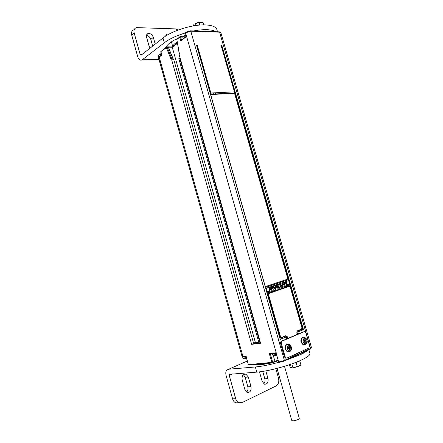 <?xml version="1.0" encoding="UTF-8"?>
<svg xmlns="http://www.w3.org/2000/svg" width="443" height="443" viewBox="0 0 443 443"><rect width="100%" height="100%" fill="white"/><g stroke="black" fill="none" stroke-linecap="round" stroke-linejoin="round"><path stroke-width="0.66" d="M166.33 47.058L160.82 51.621L167.149 47.191L166.69 46.836L166.313 47.445L171.308 60.043L172.155 59.783L167.149 47.191L168.334 47.207L173.551 59.783M171.662 59.788L251.641 344.349L260.578 343.236L179.088 54.389L179.454 54.124L176.829 39.449L179.321 54.218M304.114 331.718L282.191 341.071C281.399 341.542 281.128 342.384 281.383 343.607L285.098 356.67L286.206 358.044L287.014 358.016L308.821 348.087L309.541 345.623L305.925 333.058L304.79 331.685L303.887 331.746M303.383 331.813L281.46 341.16C280.668 341.631 280.397 342.472 280.652 343.696L284.362 356.742L285.469 358.116L286.272 358.088M297.574 334.293L296.993 332.272L303.477 329.664L296.804 332.256M221.245 45.884L221.86 45.623L221.168 45.612L234.452 91.856L234.137 93.008L233.505 93.379L210.658 94.542M280.264 339.244L286.305 336.885L280.225 339.499L196.526 45.225L197.268 45.236L210.857 93.008L210.558 94.193L234.137 93.008L210.558 94.198M215.11 92.797L215.359 93.683M244.409 356.582L242.681 356.742M243.373 356.753L241.961 356.161L246.059 355.939L246.075 356.41M246.059 355.939L248.335 364.606L248.844 365.06L248.49 364.628L272.672 362.308L270.352 353.885M249.027 365.043L272.129 363.005L269.211 353.508L269.959 353.924L272.456 353.664M272.578 362.917L274.881 361.853L272.129 363.005L272.611 362.883L272.672 362.308L274.942 361.283L273.359 355.685M274.328 353.47L272.545 353.675M269.211 353.508L276.216 352.772L276.205 353.276M276.216 352.772L185.573 32.799L190.811 31.204L284.384 360.425L278.896 361.92L279.378 362.396M181.475 39.909L180.639 36.946L180.035 36.625L179.775 37.206L182.859 37.002M179.792 36.813L176.823 39.449L179.775 37.206L180.794 40.811L183.784 38.137L186.298 36.282L186.536 36.498L180.794 40.811M251.641 344.349L260.501 342.982M177.327 43.065L172.222 46.908L172.261 47.257L168.334 47.207L173.335 59.783L172.155 59.783M173.335 59.783L173.828 59.777L253.651 343.519L252.554 343.973L256.912 342.511L257.161 343.397M160.848 51.216L161.795 55.093L161.59 54.882L159.879 56.161M253.546 343.142L255.356 342.395L260.096 341.536M265.307 286.676L287.989 279.04M234.38 92.737L287.9 279.073L265.291 286.621M259.615 341.597L179.803 58.631L180.201 58.343L178.828 58.631L180.041 57.762M287.906 279.079L288.16 279.954M289.606 284.987L289.993 286.344M302.12 328.556L302.491 329.852M269.244 287.668L272.932 286.416L269.255 287.706M272.379 286.643L272.583 287.369L271.133 287.861L272.063 291.129L271.869 291.887M285.602 283.005L286.516 286.161L287.125 286.632L272.046 291.871L271.409 291.394L270.224 288.171L269.46 288.432M269.765 291.117L270.224 291.804L269.948 292.601L272.046 291.871L272.063 291.129M267.406 294.058L268.004 293.238L269.698 292.651L269.975 291.854M280.746 338.026L279.843 337.776M285.569 336.132L286.411 337.079L286.914 338.834M285.624 336.104L281.277 337.954L280.773 337.97L280.004 337.04L267.971 294.739L268.524 293.133L288.631 286.095M288.476 286.128L286.981 286.649M286.067 284.594L285.336 282.241L282.363 283.249M285.347 283.016L284.212 283.398L285.131 286.604L284.954 287.341M285.846 283.83L284.711 284.218L285.381 286.549L285.126 287.33L284.511 286.854L283.337 283.697L282.568 283.963M267.074 292.884L267.428 291.854L266.387 288.194L265.523 287.429L287.812 279.904L265.518 287.407M287.535 285.741L289.561 285.037L289.694 284.173L287.895 284.794L287.269 285.885L286.256 285.264M197.268 45.236L196.742 45.612M305.487 349.605L289.357 357.124M288.736 351.875L287.313 351.897L285.187 349.278C284.694 346.376 285.464 344.715 287.485 344.289M304.479 344.831L303.162 344.87L301.046 342.284C300.559 339.471 301.273 337.859 303.195 337.45M287.274 348.857C289.667 351.98 290.99 351.393 291.256 347.102C288.875 343.978 287.551 344.565 287.274 348.857M289.124 349.51L290.159 349.051L290.303 347.522L289.417 346.448L288.382 346.908L288.232 348.436L289.124 349.51M288.969 349.322L289.395 349.134L289.467 348.408M290.159 349.051L289.395 349.134M290.303 347.522L289.539 347.605L288.808 346.719M288.238 348.408L288.692 348.563M288.991 347.489L288.315 347.567M303.112 341.863C305.421 344.92 306.683 344.366 306.905 340.191C304.607 337.129 303.344 337.688 303.112 341.863M304.884 342.511L305.869 342.074L305.997 340.589L305.144 339.537L304.158 339.975L304.025 341.459L304.884 342.511M304.734 342.328L305.166 341.481M305.869 342.074L305.105 342.162M305.997 340.589L305.233 340.684L304.524 339.809M304.136 341.597L304.43 341.603M304.74 340.545L304.103 340.612M270.224 291.804L269.909 290.697M273.104 289.135L275.203 288.41L275.208 287.49L275.69 289.185L275.419 289.971L273.979 290.475L273.348 289.993L272.86 288.277L271.637 288.698L271.133 287.861M271.637 288.698L272.318 291.079M277.667 289.185L279.173 288.675L279.433 287.889L278.957 286.206L278.952 287.119L276.875 287.834M281.394 287.895L282.883 287.391L283.143 286.61L282.662 284.938L282.656 285.846L280.607 286.549M282.263 283.243L282.662 284.644L280.585 285.63L280.087 284.81L278.857 285.226M278.553 284.506L278.946 285.912L276.858 286.909L276.354 286.078L275.103 286.51M274.798 285.779L275.192 287.197L273.087 288.199L272.583 287.369M269.892 290.746L269.161 287.701L269.804 289.955M266.542 291.018L266.237 289.943M289.561 285.037L287.38 285.851M289.694 284.173L288.681 280.635L287.812 279.904M287.269 285.885L286.239 285.198M282.352 283.215L285.336 282.241M286.355 285.176L286.926 284.046L287.895 284.794M280.441 283.863L278.636 284.456L280.441 283.863L279.882 284.096L280.087 284.81M279.882 284.096L278.653 284.511M274.887 285.752L276.709 285.131L276.15 285.364L276.354 286.078M276.15 285.364L274.898 285.79M272.932 286.416L273.265 285.979L273.752 287.69M269.222 287.596L273.265 285.979M269.975 290.231L269.062 287.407M285.901 282.008L286.222 281.582L286.926 284.046M280.519 283.819L280.768 283.431L281.25 285.126M276.709 285.131L277.036 284.699L277.523 286.399M269.781 289.932L269.266 292.064M284.711 284.218L284.212 283.398M275.358 287.418L276.631 286.981L277.119 288.692L277.75 289.168M279.107 286.134L280.369 285.707L280.851 287.402L281.471 287.878M275.203 288.41L275.169 290.027L273.835 290.492M278.952 287.119L278.924 288.725L277.6 289.185M282.656 285.846L282.628 287.446L281.327 287.895M258.718 341.974L178.828 58.631M177.388 43.403L172.261 47.257L255.356 342.395M211.211 93.894L210.957 93.002M212.119 93.844L211.87 92.958M213.388 93.783L213.133 92.897M222.358 93.335L222.109 92.454M223.626 92.382L223.881 93.257M185.65 32.306L185.384 33.053L186.298 36.276M260.251 342.09L256.912 342.511M238.677 402.787L235.77 402.848C234.236 402.178 233.168 400.832 232.564 398.822L226.14 375.647C225.537 373.255 225.725 371.406 226.711 370.099L247.327 361.001M263.723 383.799C264.925 382.525 265.291 380.858 264.814 378.798L262.738 371.406M243.406 374.678L245.184 377.259L247.842 386.789C248.335 388.998 247.903 390.754 246.535 392.055M251.009 386.628C251.458 390.687 250.173 392.603 247.144 392.376L244.857 389.535L242.16 379.867C241.717 375.874 242.98 373.975 245.954 374.169L248.329 377.048L251.009 386.628L247.842 386.789M309.917 353.398L309.984 353.63C310.117 355.109 307.359 357.191 301.7 359.893C290.348 365.342 268.021 371.411 256.796 372.114L229.358 374.313L229.247 375.42L235.715 398.728C236.324 400.754 237.398 402.1 238.932 402.776L241.944 402.67L276.122 385.936C278.481 384.38 279.284 381.8 278.531 378.189L275.845 368.687M264.814 378.798L267.993 378.599L265.817 370.885M267.993 378.599C268.464 382.481 267.279 384.341 264.432 384.175L262.145 381.362L259.471 371.854M287.568 351.969L288.111 351.892M308.35 349.466C307.536 350.845 304.828 352.606 300.227 354.738L286.776 359.877M278.88 362.263C269.549 364.833 261.708 366.4 255.356 366.976L228.328 369.24M269.671 363.221C262.339 364.711 257.477 365.143 255.085 364.506M217.519 31.785L216.843 29.437C215.802 26.79 212.136 25.29 205.845 24.935C193.192 24.166 171.923 30.672 162.985 38.004L164.325 42.772L141.981 59.999C140.099 60.685 138.659 59.523 137.662 56.516L131.715 35.069C131.1 32.256 131.864 30.478 134.007 29.725M146.472 35.468C148.538 35.8 149.983 37.112 150.814 39.41L153.328 37.389L155.211 44.112M152.68 46.1L150.814 39.41M165.405 35.988L165.748 36.049M170.311 43.032L170.212 42.678M165.372 36.293L167.072 34.028L168.833 34.222M178.197 30.008L175.256 28.878L136.477 27.616C134.329 28.363 133.564 30.152 134.185 32.981L131.715 35.069M162.985 38.004L141.029 55.237L140.165 54.539L134.185 32.981M153.328 37.389C152.248 34.643 150.537 33.341 148.2 33.48C146.699 33.984 146.162 35.235 146.594 37.223L149.092 46.172L150.088 48.132M216.843 29.437L216.976 29.891M169.049 43.602L171.469 41.797M172.764 46.498C173.174 45.092 174.631 43.591 177.134 41.991M166.075 47.251C167.415 44.344 171.264 41.415 177.621 38.463M164.325 42.772C169.475 38.884 176.486 35.606 185.362 32.937M193.525 30.955C198.63 29.991 203.193 29.576 207.213 29.714C211.582 29.897 214.711 30.689 216.61 32.084M293.637 363.221C297.087 362.308 299.33 361.399 300.365 360.502M289.285 364.755L290.309 367.397M290.575 364.312L291.212 367.662L289.966 367.142M296.107 362.512L297.27 366.566L292.851 367.535L292.103 364.91L290.824 365.193M299.778 360.956L300.891 364.844L297.292 366.837L292.851 367.535M291.212 367.662L291.732 367.784L291.549 367.142L292.601 366.649M297.253 366.848L293.083 367.756M297.292 366.832L300.891 364.844M195.357 25.384L194.2 25.334L193.724 24.758L193.868 25.816M203.691 24.897L203.01 22.521L198.94 22.189L202.65 22.338M199.782 25.074L199.001 22.338L203.01 22.521M195.13 23.723L198.874 22.167L195.13 23.723L195.413 25.572M198.874 22.167L194.964 24.011M170.932 42.611L170.566 42.456L170.544 42.893M299.28 418.33L298.266 419.421C295.066 420.817 292.895 421.16 291.76 420.446L277.019 368.388M161.795 55.093L159.187 57.058L242.88 356.272L243.246 356.704L246.037 356.41M311.501 347.733L310.543 348.469L219.601 32.184L190.811 31.204L190.318 30.844L185.827 32.212L185.501 32.854L186.536 36.498M310.543 348.469L284.384 360.425L284.323 361.001L279.267 362.374L284.107 361.123L310.477 349.023L310.543 348.469M298.427 333.928L297.879 332.029M221.86 45.623L303.477 329.664M234.452 91.856L210.857 93.008M286.123 337.001L286.676 338.934M190.573 30.855L219.108 31.841L220.891 32.749M159.375 56.505L158.594 58.022L241.961 356.161M246.38 357.628L242.958 358.082L242.565 356.67M246.568 358.293L244.569 358.725M219.379 31.852L220.874 32.693L311.507 347.761L310.261 349.145L284.29 361.039M278.287 360.707L274.881 361.853L274.942 361.283L278.138 360.181M274.123 353.508L276.183 353.298M276.537 354.533L272.655 355.042L272.273 353.686M276.731 355.231L274.438 355.735M159.973 56.466L159.452 56.449M158.799 57.169L158.472 56.001L158.993 55.137L161.368 54.096M221.439 45.751L303.034 329.786M282.191 341.071L281.46 341.16M285.098 356.67L284.362 356.742M281.383 343.607L280.652 343.696M287.313 351.897L287.784 351.847L285.652 349.222C285.198 345.828 286.184 344.205 288.609 344.344C289.899 344.543 290.796 345.44 291.289 347.03C291.455 349.189 291.787 351.725 287.784 351.847L289.611 351.604M289.534 347.833L289.235 347.462L288.819 348.148L289.118 348.514L289.545 347.855M289.002 348.098L289.539 347.86L289.002 348.098M303.162 344.87L303.632 344.82L301.517 342.229C301.052 338.967 301.965 337.383 304.247 337.488C305.526 337.644 306.418 338.524 306.933 340.13C307.83 342.633 306.733 344.194 303.632 344.82L305.305 344.588M305.26 340.883L304.961 340.523L304.579 341.188L304.878 341.553L305.293 341.077M304.756 341.138L305.271 340.911L304.756 341.138M287.922 338.402L287.485 336.863L285.846 335.678L281.443 337.533L280.546 336.89L268.513 294.584L268.895 293.46L289.368 286.333L290.22 286.998L301.971 327.909L301.628 329.033L297.43 330.799L296.782 332.92L297.22 334.443M287.402 338.624L286.942 337.007L287.485 336.863M297.325 334.399L296.882 332.854L297.187 331.259M297.358 331.181L301.583 329.382L297.386 331.148L297.43 330.799M301.954 327.837L301.628 329.033M285.846 335.678L286.942 337.007L286.411 337.079M285.685 336.099L281.366 337.915M280.546 336.89L279.649 337.084M268.513 294.584L267.622 294.811M268.895 293.46L268.004 293.238M289.368 286.333L290.22 286.998M290.215 286.964L301.971 327.909M280.242 338.037L281.399 337.887L281.443 337.533M270.728 289.008L269.721 289.351M283.841 284.517L282.817 284.866M273.392 288.133L272.91 286.427M285.873 282.019L286.671 284.799M280.934 285.547L282.75 284.927M280.895 285.563L280.413 283.874M277.207 286.826L279.04 286.2M277.168 286.842L276.681 285.142M273.431 288.122L275.286 287.485M266.387 288.194L288.681 280.635M282.174 282.955L286.222 281.582M278.464 284.218L280.768 283.431M274.704 285.491L277.036 284.699M267.428 291.854L269.344 291.195M267.168 292.851L269.244 292.131M234.436 92.604L288.266 280.02M289.667 284.882L290.137 286.527M302.137 328.307L302.58 329.847M184.277 38.198L183.745 38.17M183.103 38.691L182.815 37.688L183.43 36.664L186.082 35.506M180.401 36.597L182.992 36.747M245.184 377.259L248.329 377.048M229.247 375.42L232.636 373.92M235.715 398.728L232.564 398.822M262.273 364.484L262.106 363.891M256.796 372.114L255.356 366.976M141.926 54.544L140.165 54.539M159.059 59.683L142.38 59.744M171.435 41.93L172.726 46.526M193.381 25.899L193.641 25.024M246.563 358.282L244.231 358.736L242.963 358.105M246.015 356.322L248.335 364.606M269.959 353.924L276.177 353.276M276.725 355.214L274.095 355.746L272.661 355.065M276.155 353.198L278.625 361.898M158.887 57.042L158.577 57.944M176.851 39.039L176.718 39.643M166.911 46.842L172.183 46.908M160.72 51.787L161.59 54.882M286.206 358.044L285.469 358.116M288.448 348.591L289.118 348.514L289.572 347.833L289.235 347.462M304.208 341.631L304.878 341.553L305.305 340.888L304.961 340.523M273.497 288.077L275.352 287.441M269.239 287.651L273.01 286.366M282.346 283.193L285.973 281.964M282.329 283.138L282.811 284.821M281 285.508L282.811 284.888M278.619 284.4L279.101 286.095M277.274 286.782L279.101 286.156M274.881 285.729L276.786 285.087M274.865 285.674L275.352 287.38M269.986 290.47L269.532 291.793M267.306 292.745L269.46 291.998M286.305 336.885L286.87 338.856M280.319 339.438L196.642 45.269M185.523 32.439L185.379 33.042M183.756 35.922L185.933 34.991M182.798 37.611L183.43 36.193M159.325 54.417L161.23 53.592M158.461 55.94L158.998 54.694M245.954 374.169L243.943 374.313M238.932 402.776L235.77 402.848M229.767 374.136L229.358 374.313M308.871 349.76L309.984 353.63M167.072 34.028L165.665 35.135M148.2 33.48L146.699 34.715M141.981 59.999L159.131 59.932M300.797 365.154L297.297 366.821M291.284 367.801L290.054 367.291M284.495 366.283L299.291 418.375"/></g></svg>
